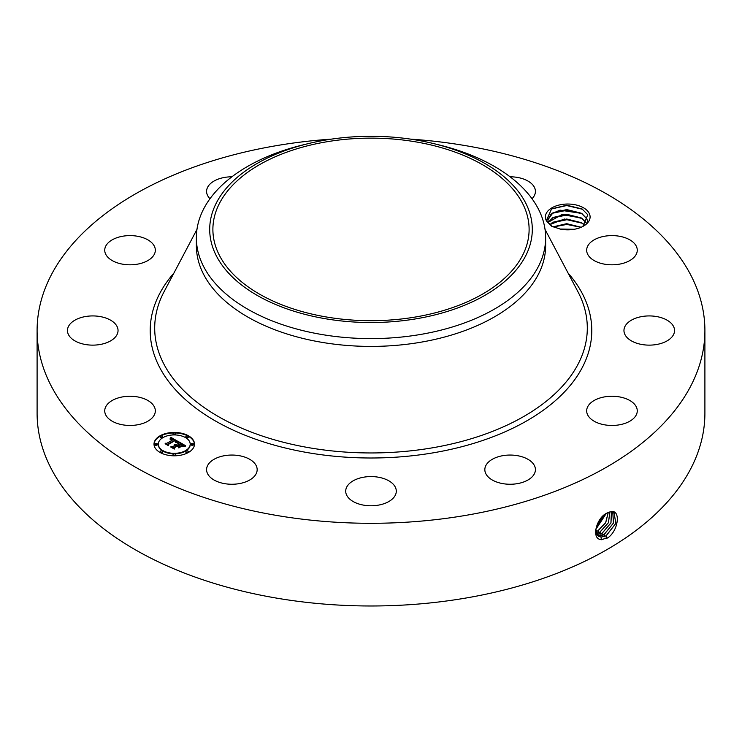 <?xml version="1.0" encoding="UTF-8"?>
<svg xmlns="http://www.w3.org/2000/svg" width="742" height="742" viewBox="0 0 742 742"><rect width="100%" height="100%" fill="white"/><g stroke="black" fill="none" stroke-linecap="round" stroke-linejoin="round"><path stroke-width="1.11" d="M415.511 317.001A158.111 91.285 180 0 1 212.889 229.408A158.111 91.285 180 0 1 326.489 141.824A158.111 91.285 180 0 1 529.111 229.408A158.111 91.285 180 0 1 415.511 317.001M525.772 255.628A161.292 93.121 180 0 1 325.59 318.763A161.292 93.121 180 0 1 216.228 203.197A161.292 93.121 180 0 1 308.357 143.596A161.292 93.121 180 0 1 433.643 143.596A161.292 93.121 180 0 1 525.772 255.628M433.643 143.596L438.828 144.857A174.639 100.829 180 0 1 545.639 237.774A174.639 100.829 180 0 1 538.571 266.155A174.639 100.829 180 0 1 420.167 334.521A174.639 100.829 180 0 1 196.361 237.774A174.639 100.829 180 0 1 203.429 209.383A174.639 100.829 180 0 1 303.172 144.857L308.357 143.596M545.639 237.774L545.639 245.574A174.639 100.829 180 0 1 420.167 342.331A174.639 100.829 180 0 1 196.361 245.574L196.361 237.774M410.307 139.097A333.9 192.772 180 0 1 704.9 330.533A333.9 192.772 180 0 1 465.002 515.505A333.9 192.772 180 0 1 37.1 330.533A333.9 192.772 180 0 1 276.998 145.553A333.9 192.772 180 0 1 331.693 139.097M551.658 226.227L560.47 229.139A22.353 12.902 180 0 0 583.555 226.06A22.353 12.902 180 0 0 589.194 213.306A22.353 12.902 180 0 0 561.462 204.551A22.353 12.902 180 0 0 546.307 220.569A22.353 12.902 180 0 0 546.622 221.135L551.658 226.227M154.299 406.746A25.293 14.608 180 0 1 155.328 410.855A25.293 14.608 180 0 1 133.625 425.305A25.293 14.608 180 0 1 105.754 414.963A25.293 14.608 180 0 1 104.733 410.855A25.293 14.608 180 0 1 126.428 396.395A25.293 14.608 180 0 1 154.299 406.746M68.171 327.083A25.293 14.608 180 0 1 95.755 316.027A25.293 14.608 180 0 1 118.043 330.533A25.293 14.608 180 0 1 117.329 333.974A25.293 14.608 180 0 1 89.745 345.03A25.293 14.608 180 0 1 67.457 330.533A25.293 14.608 180 0 1 68.171 327.083M111.727 240.13A25.293 14.608 180 0 1 139.431 236.652A25.293 14.608 180 0 1 155.328 250.212A25.293 14.608 180 0 1 148.335 260.284A25.293 14.608 180 0 1 120.621 263.762A25.293 14.608 180 0 1 104.733 250.212A25.293 14.608 180 0 1 111.727 240.13M209.986 198.726A25.293 14.608 180 0 1 206.582 191.408A25.293 14.608 180 0 1 224.752 177.394A25.293 14.608 180 0 1 231.903 176.8M510.097 176.8A25.293 14.608 180 0 1 527.581 180.835A25.293 14.608 180 0 1 535.418 191.408A25.293 14.608 180 0 1 532.014 198.726M636.246 246.094A25.293 14.608 180 0 1 637.267 250.212A25.293 14.608 180 0 1 615.572 264.662A25.293 14.608 180 0 1 587.701 254.32A25.293 14.608 180 0 1 586.672 250.212A25.293 14.608 180 0 1 608.375 235.752A25.293 14.608 180 0 1 636.246 246.094M673.829 333.974A25.293 14.608 180 0 1 646.245 345.03A25.293 14.608 180 0 1 623.957 330.533A25.293 14.608 180 0 1 624.671 327.083A25.293 14.608 180 0 1 652.255 316.027A25.293 14.608 180 0 1 674.543 330.533A25.293 14.608 180 0 1 673.829 333.974M630.273 420.937A25.293 14.608 180 0 1 602.569 424.415A25.293 14.608 180 0 1 586.672 410.855A25.293 14.608 180 0 1 593.665 400.773A25.293 14.608 180 0 1 621.379 397.295A25.293 14.608 180 0 1 637.267 410.855A25.293 14.608 180 0 1 630.273 420.937M517.248 483.663A25.293 14.608 180 0 1 484.832 469.658A25.293 14.608 180 0 1 503.002 455.644A25.293 14.608 180 0 1 535.418 469.658A25.293 14.608 180 0 1 517.248 483.663M365.027 505.367A25.293 14.608 180 0 1 345.707 491.176A25.293 14.608 180 0 1 376.973 476.985A25.293 14.608 180 0 1 396.293 491.176A25.293 14.608 180 0 1 365.027 505.367M214.419 480.222A25.293 14.608 180 0 1 206.582 469.658A25.293 14.608 180 0 1 221.923 456.228A25.293 14.608 180 0 1 249.331 459.085A25.293 14.608 180 0 1 257.168 469.658A25.293 14.608 180 0 1 241.827 483.079A25.293 14.608 180 0 1 214.419 480.222M188.561 452.388A20.238 11.686 180 0 1 166.505 454.92A20.238 11.686 180 0 1 154.011 444.124A20.238 11.686 180 0 1 159.938 435.86A20.238 11.686 180 0 1 181.994 433.328A20.238 11.686 180 0 1 194.487 444.124A20.238 11.686 180 0 1 188.561 452.388M704.9 330.533L704.9 413.211A333.9 192.772 180 0 1 465.002 598.191A333.9 192.772 180 0 1 37.1 413.211L37.1 330.533M608.774 512.23L607.104 513.037C596.383 517.424 590.632 539.619 601.502 539.592L607.967 537.755C618.438 530.307 620.609 510.904 611.964 511.498L608.774 512.23L611.964 511.498M582.841 226.458L587.794 214.735L582.08 208.956L566.767 205.237L551.621 208.827L546.325 220.587L546.622 221.135M194.478 444.375A20.238 11.686 0 0 0 181.79 433.782A20.238 11.686 0 0 0 159.938 436.361A20.238 11.686 0 0 0 154.011 444.375M595.566 530.354L598.571 536.299L601.122 537.115L606.131 535.845L615.906 523.323L613.903 512.128L611.844 511.6M552.067 226.449L548.635 222.878L547.828 219.855L551.167 213.928L560.024 210.134L581.747 213.436L586.866 218.76L587.636 221.506M158.306 444.375A15.944 9.201 0 0 0 158.306 444.616A15.944 9.201 0 0 0 168.146 453.121A15.944 9.201 0 0 0 185.519 451.127A15.944 9.201 0 0 0 190.193 444.616A15.944 9.201 0 0 0 190.184 444.375M185.89 436.992A1.224 0.705 0 0 0 185.815 437.233A1.224 0.705 0 0 0 186.567 437.891A1.224 0.705 0 0 0 187.902 437.734A1.224 0.705 0 0 0 188.264 437.233A1.224 0.705 0 0 0 188.19 436.992M185.89 451.757A1.224 0.705 0 0 0 185.815 452.008A1.224 0.705 0 0 0 186.567 452.657A1.224 0.705 0 0 0 187.902 452.509A1.224 0.705 0 0 0 188.264 452.008A1.224 0.705 0 0 0 188.19 451.757M191.186 444.375A1.224 0.705 0 0 0 191.111 444.616A1.224 0.705 0 0 0 191.872 445.274A1.224 0.705 0 0 0 193.208 445.117A1.224 0.705 0 0 0 193.56 444.616A1.224 0.705 0 0 0 193.486 444.375M160.309 451.757A1.224 0.705 0 0 0 160.226 452.008A1.224 0.705 0 0 0 160.986 452.657A1.224 0.705 0 0 0 162.322 452.509A1.224 0.705 0 0 0 162.684 452.008A1.224 0.705 0 0 0 162.609 451.757M173.099 454.818A1.224 0.705 0 0 0 173.025 455.069A1.224 0.705 0 0 0 173.776 455.718A1.224 0.705 0 0 0 175.112 455.569A1.224 0.705 0 0 0 175.474 455.069A1.224 0.705 0 0 0 175.4 454.818M160.309 436.992A1.224 0.705 0 0 0 160.226 437.233A1.224 0.705 0 0 0 160.986 437.891A1.224 0.705 0 0 0 162.322 437.734A1.224 0.705 0 0 0 162.684 437.233A1.224 0.705 0 0 0 162.609 436.992M173.099 433.931A1.224 0.705 0 0 0 173.025 434.172A1.224 0.705 0 0 0 173.776 434.831A1.224 0.705 0 0 0 175.112 434.673A1.224 0.705 0 0 0 175.474 434.172A1.224 0.705 0 0 0 175.4 433.931M155.013 444.375A1.224 0.705 0 0 0 154.93 444.616A1.224 0.705 0 0 0 155.69 445.274A1.224 0.705 0 0 0 157.026 445.117A1.224 0.705 0 0 0 157.387 444.616A1.224 0.705 0 0 0 157.304 444.375M598.553 536.281L601.076 537.087L606.084 535.817L615.851 523.314L613.884 512.119M547.828 219.892L552.985 212.75L566.767 209.578L581.227 213.186L586.866 218.825L587.636 221.515M162.971 437.613A15.944 9.201 0 0 0 158.306 444.124A15.944 9.201 0 0 0 168.146 452.629A15.944 9.201 0 0 0 185.519 450.635A15.944 9.201 0 0 0 190.193 444.124A15.944 9.201 0 0 0 180.352 435.619A15.944 9.201 0 0 0 162.971 437.613M186.168 436.24A1.224 0.705 0 0 0 185.815 436.741A1.224 0.705 0 0 0 186.567 437.39A1.224 0.705 0 0 0 187.902 437.242A1.224 0.705 0 0 0 188.264 436.741A1.224 0.705 0 0 0 187.513 436.083A1.224 0.705 0 0 0 186.168 436.24M186.168 451.006A1.224 0.705 0 0 0 185.815 451.507A1.224 0.705 0 0 0 186.567 452.166A1.224 0.705 0 0 0 187.902 452.008A1.224 0.705 0 0 0 188.264 451.507A1.224 0.705 0 0 0 187.513 450.858A1.224 0.705 0 0 0 186.168 451.006M191.473 443.623A1.224 0.705 0 0 0 191.111 444.124A1.224 0.705 0 0 0 191.872 444.783A1.224 0.705 0 0 0 193.208 444.625A1.224 0.705 0 0 0 193.56 444.124A1.224 0.705 0 0 0 192.809 443.466A1.224 0.705 0 0 0 191.473 443.623M160.587 451.006A1.224 0.705 0 0 0 160.226 451.507A1.224 0.705 0 0 0 160.986 452.166A1.224 0.705 0 0 0 162.322 452.008A1.224 0.705 0 0 0 162.684 451.507A1.224 0.705 0 0 0 161.923 450.858A1.224 0.705 0 0 0 160.587 451.006M173.378 454.067A1.224 0.705 0 0 0 173.025 454.568A1.224 0.705 0 0 0 173.776 455.226A1.224 0.705 0 0 0 175.112 455.069A1.224 0.705 0 0 0 175.474 454.568A1.224 0.705 0 0 0 174.713 453.918A1.224 0.705 0 0 0 173.378 454.067M162.322 437.242A1.224 0.705 0 0 0 162.684 436.741A1.224 0.705 0 0 0 161.923 436.083A1.224 0.705 0 0 0 160.587 436.24A1.224 0.705 0 0 0 160.226 436.741A1.224 0.705 0 0 0 160.986 437.39A1.224 0.705 0 0 0 162.322 437.242M175.112 434.181A1.224 0.705 0 0 0 175.474 433.68A1.224 0.705 0 0 0 174.713 433.022A1.224 0.705 0 0 0 173.378 433.18A1.224 0.705 0 0 0 173.025 433.68A1.224 0.705 0 0 0 173.776 434.339A1.224 0.705 0 0 0 175.112 434.181M157.026 444.625A1.224 0.705 0 0 0 157.387 444.124A1.224 0.705 0 0 0 156.627 443.466A1.224 0.705 0 0 0 155.291 443.623A1.224 0.705 0 0 0 154.93 444.124A1.224 0.705 0 0 0 155.69 444.783A1.224 0.705 0 0 0 157.026 444.625M612.753 511.711L613.411 523.101L604.034 534.565L599.063 535.817L597.616 535.529L599.109 535.854L604.09 534.592L613.467 523.11L612.781 511.72M178.395 441.675L175.733 442.223L176.188 441.175L174.871 440.192L168.017 444.059L168.072 444.875L165.216 443.234L166.82 443.308L173.044 439.718L170.215 439.236L173.507 439.45L171.588 438.605L169.946 439.014L170.975 437.363L178.395 441.675M178.33 442.13L175.696 442.51L178.33 442.13M175.845 441.62L174.787 440.729L168.499 444.356L168.313 445.608L165.123 443.772L168.137 445.321L168.258 444.282L174.778 440.516L175.845 441.221M185.602 445.738L182.699 446.23L182.884 444.959L180.686 443.493L177.755 445.191L180.723 443.92L182.68 445.784L180.705 444.106L178.293 445.497L181.298 446.007L178.674 447.519L178.664 446.313L177.236 445.488L174.082 447.305L174.064 448.242L170.994 446.471L172.83 446.591L175.52 445.033L174.324 444.616L175.984 444.764L174.379 444.263L176.503 444.467L179.147 442.937L179.11 441.991L185.602 445.738M185.315 446.248L182.606 446.554L185.324 446.109M178.831 447.955L181.465 446.248L178.831 447.955M177.245 446.1L174.565 447.649L174.305 449.068L170.688 446.981L174.12 448.771L174.333 447.602L177.255 445.914L178.525 446.842L177.245 446.1M586.866 223.481L581.747 218.157L562.111 214.512L548.319 222.22L552.985 217.48L566.767 214.299L581.227 217.907L586.866 223.555M170.975 437.363L177.857 441.768M173.044 439.718L166.82 443.308M166.152 443.772L166.82 443.809M168.017 444.059L168.035 444.857M168.137 445.321L168.258 444.773M179.128 442.492L184.86 445.803M179.147 442.937L176.503 444.467M176.299 444.375L176.503 444.959M176.095 444.291L176.299 444.866M175.882 444.235L175.882 444.699M175.566 444.875L175.687 445.432M175.52 445.033L172.83 446.591M171.968 447.027L172.83 447.083M179.239 446.044L180.417 446.517M178.293 445.497L179.239 446.536M177.755 445.191L178.136 445.905M174.175 448.993L174.333 448.094M596.846 534.565L602.04 533.34L610.972 522.924L611.482 511.6M596.828 534.537L601.994 533.312L610.916 522.915L611.454 511.6M584.65 225.141L581.747 222.878L564.374 219.02L549.868 224.576M549.896 224.613L552.985 222.201L566.767 219.02L581.227 222.637L584.613 225.178M596.355 526.56L603.422 515.644M596.327 526.653L603.496 515.569M596.206 533.312L600 532.079L608.394 522.776L609.998 511.813M596.197 533.275L599.944 532.051L608.338 522.776L609.961 511.832M581.107 227.284L566.712 223.741L553.022 226.904M581.172 227.256L566.702 223.676L552.957 226.876M595.641 529.658L606.131 513.594M595.631 529.714L606.186 513.557M595.752 531.745L597.95 530.827L605.713 522.711L608.264 512.444M595.743 531.708L597.904 530.799L605.648 522.711L608.227 512.462M574.039 229.315L560.117 229.074M574.206 229.287L559.941 229.037M562.019 229.408L572.221 229.575M553.18 226.978L566.888 224.436L580.949 227.349M552.057 222.776L566.897 219.715L582.164 223.212M552.057 218.055L566.897 214.985L582.164 218.491M552.057 213.334L566.897 210.264L582.164 213.77M551.306 209.012L566.665 205.543L582.628 209.29M545.036 229.417L577.907 291.671A216.302 124.879 180 0 1 431.9 447.908A216.302 124.879 180 0 1 217.258 415.919A216.302 124.879 180 0 1 164.093 291.671L196.964 229.417M568.084 273.065A220.791 127.476 180 0 1 433.161 452.843A220.791 127.476 180 0 1 201.314 412.088A220.791 127.476 180 0 1 173.916 273.065M607.077 538.275L606.131 535.845M601.289 539.759L601.122 537.115M605.036 537.023L604.09 534.592M599.156 536.605L599.109 535.854M602.986 535.761L602.04 533.34M600.946 534.509L600 532.079M598.896 533.257L597.95 530.827M596.856 532.005L595.909 529.575M158.306 444.616L158.306 444.124M190.193 444.616L190.193 444.124M185.815 437.233L185.815 436.741M188.264 437.233L188.264 436.741M185.815 452.008L185.815 451.507M188.264 452.008L188.264 451.507M191.111 444.616L191.111 444.124M193.56 444.616L193.56 444.124M160.226 452.008L160.226 451.507M162.684 452.008L162.684 451.507M173.025 455.069L173.025 454.568M175.474 455.069L175.474 454.568M162.684 437.233L162.684 436.741M160.226 437.233L160.226 436.741M175.474 434.172L175.474 433.68M173.025 434.172L173.025 433.68M157.387 444.616L157.387 444.124M154.93 444.616L154.93 444.124"/></g></svg>

